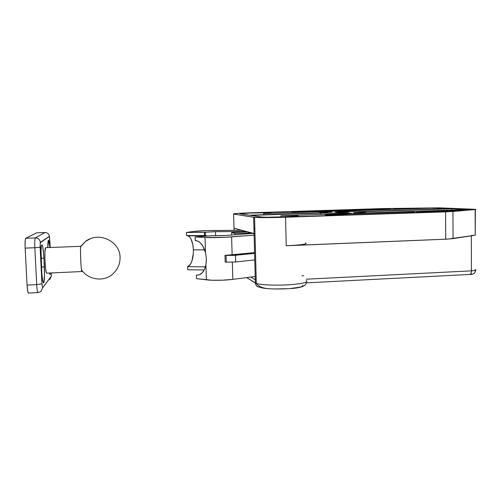 <?xml version="1.0" encoding="UTF-8"?>
<svg xmlns="http://www.w3.org/2000/svg" width="501" height="501" viewBox="0 0 501 501"><rect width="100%" height="100%" fill="white"/><g stroke="black" fill="none" stroke-linecap="round" stroke-linejoin="round"><path stroke-width="0.75" d="M349.084 212.067L335.488 212.424L349.084 212.067M259.368 286.503L260.539 287.493C265.398 288.852 273.941 289.284 286.171 288.789L287.649 288.701M448.032 211.134L430.491 211.096L463.832 209.994L449.128 211.215L463.832 209.994L430.491 211.096L448.032 211.134M396.347 208.579L394.143 208.992L397.068 208.754L395.045 208.541L422.687 208.184L395.539 209.061L422.687 208.184L396.347 208.579M346.629 214.509C347.738 214.61 347.594 214.735 346.204 214.891L347.224 214.591L344.857 214.422L333.71 214.309L412.918 211.679L408.265 212.292L416.519 212.537L346.204 214.891L416.519 212.537L409.085 212.405C407.119 212.217 408.81 211.998 414.158 211.754L333.71 214.309L346.629 214.509M320.339 211.021L314.064 211.604L320.753 211.159L315.242 210.94L373.577 209.067L385.137 209.399L312.424 211.741L385.137 209.399L373.308 209.299C372.537 209.243 372.625 209.161 373.577 209.067L320.339 211.021M240.305 213.833C236.403 213.351 266.319 212.355 271.022 212.806L263.639 213.564L327.56 211.497L332.075 211.848L318.755 212.938L249.385 215.205L240.079 213.739L249.986 213.044L270.365 212.768L263.639 213.564L327.56 211.497L332.075 211.848C322.456 212.236 318.016 212.599 318.755 212.938L249.385 215.205L240.305 213.833M297.325 215.831L297.713 216.075L296.842 216.225L290.367 216.701L266.601 217.234L261.428 217.021L250.732 215.405L320.753 213.119L346.416 212.981L351.771 213.401L280.967 215.743L297.325 215.831C304.101 216.432 268.48 217.716 262.042 217.09L250.732 215.405L320.753 213.119L320.778 214.428L320.753 213.119L346.416 212.981L351.771 213.401L280.967 215.743L297.325 215.831M280.998 217.058L280.967 215.743L280.998 217.058M306.9 211.272L314.334 211.215L310.088 211.541L291.97 211.942L306.9 211.272L306.913 211.647L306.9 211.272L308.065 211.234L314.334 211.215L311.209 211.503L291.726 211.904L306.9 211.272M416.199 212.192L431.762 211.416L441.575 211.372L437.836 211.735L416.199 212.192L431.762 211.416L431.762 211.942L431.762 211.416L442.001 211.435L416.199 212.192M390.586 208.767L378.969 209.067L390.586 208.767M339.521 214.747C342.678 214.979 328.493 215.474 325.769 215.223L325.65 215.211C322.757 214.973 336.716 214.497 339.44 214.741L325.65 215.211L339.521 214.747M305.497 242.929C308.215 244.037 301.79 244.983 286.221 245.766L285.564 217.227C272.676 217.666 258.453 217.728 254.571 217.384L233.591 214.046C232.802 213.645 238.827 213.226 251.665 212.775L382.52 208.585L237.461 213.432L233.591 214.046L253.644 217.284L265.067 217.609L445.583 211.86L445.727 239.196L286.221 245.766L285.564 217.227L445.583 211.86L445.727 239.196L453.061 238.626L475.211 235.201L475.161 209.512L452.942 211.485L453.061 238.626L452.942 211.485L445.583 211.86L475.831 209.387L439.258 207.859L382.52 208.585L440.135 207.884L475.368 209.324L475.211 235.201L471.341 235.489M468.604 209.537L358.973 213.163L353.468 212.75L364.164 212.155L366.068 211.635L451.764 208.829L468.604 209.537L358.973 213.163L353.468 212.75C363.469 212.33 367.671 211.961 366.068 211.635L451.764 208.829L451.77 210.094L451.764 208.829L468.604 209.537M448.62 208.698L363.663 211.472L338.72 211.635L334.073 211.284L433.584 208.065L448.62 208.698L363.663 211.472L338.72 211.635L334.073 211.284L433.584 208.065L433.59 209.193L433.584 208.065L448.62 208.698M254.996 233.773L233.998 228.224L234.061 230.328L233.591 214.046L233.998 228.224L254.076 233.804L253.644 217.284L255.291 279.752L250.807 277.066L255.291 279.752L255.378 283.015L255.291 279.752L256.211 279.708M259.731 287.104L259.787 287.142C257.176 287.017 255.71 285.639 255.378 283.015L246.655 277.598L256.305 283.428C260.533 284.95 275.682 285.608 288.895 284.787C303.111 283.691 308.904 282.238 306.274 280.428C308.904 282.188 303.387 283.622 289.722 284.731C276.959 285.589 261.873 285.05 256.913 283.616M301.984 275.838L303.706 275.75L301.984 275.838M290.317 288.513L299.88 287.167L301.696 286.61L302.854 285.476M470.176 274.416L471.723 274.116L471.272 273.84M469.481 274.467L470.007 274.435C470.896 273.997 471.366 272.801 471.422 270.853L471.341 235.796L471.422 270.853C475.305 270.615 476.658 270.258 475.48 269.782C476.658 270.258 475.305 270.615 471.422 270.853L306.249 279.195L471.422 270.853C471.366 272.801 470.896 273.991 470.007 274.435L469.951 274.435M253.932 228.343L254.865 228.569M346.423 213.583L346.416 212.981L346.423 213.583M263.67 214.735L263.639 213.564L263.67 214.735M474.979 269.657L475.48 269.782M255.378 283.015C255.71 285.639 257.176 287.017 259.787 287.142M254.076 233.804L255.291 279.752M475.211 235.201L448.019 239.083L291.25 245.515M193.33 253.5L191.814 261.34L190.342 264.378L187.593 266.67L187.7 269.763L204.176 269.951L187.7 269.763L187.593 266.67L205.41 266.845L187.593 266.67C190.436 265.555 192.296 261.741 193.173 255.216L193.411 249.836L204.671 249.855L193.411 249.836L192.816 244.607C191.87 239.904 190.317 236.979 188.176 235.833L187.368 235.589L189.409 236.722L191.069 239.115L192.816 244.607M251.22 233.497L251.208 233.009L251.22 233.497M245.997 231.95L245.985 231.556L245.997 231.95M215.605 235.764L215.48 231.694L245.722 231.481L215.48 231.694L215.605 235.764M206.093 235.664L205.329 235.495L205.222 232.232L215.48 231.694L205.222 232.232L205.329 235.495L204.558 235.501L204.458 232.351L205.222 232.232L204.458 232.351L204.558 235.501L186.535 235.595L186.428 232.477L204.458 232.351L186.428 232.477L186.535 235.595L205.329 235.495L207.101 235.984L206.093 235.664M192.384 231.581L186.428 232.477L192.384 231.581C197.244 230.974 204.333 230.61 213.658 230.485L241.376 230.272L207.502 230.604L192.384 231.581M193.43 250.844L193.411 249.836M206.374 279.84L196.498 278.625L196.386 275.168L199.473 274.736L202.26 272.738L204.477 269.344L205.898 264.847L206.374 279.84C212.28 280.623 225.168 280.397 232.833 279.37L232.339 262.205L232.833 279.37L222.657 280.178L211.91 280.241L196.498 278.625L196.386 275.168L199.11 274.874C202.448 273.577 204.715 270.233 205.898 264.847L206.374 279.84M206.399 258.773L205.504 252.554L202.636 245.709L199.905 242.503L198.39 241.432L195.24 240.449C199.924 241.106 203.35 245.139 205.504 252.554L205.028 237.468L225.043 237.292L254.113 235.113L231.606 236.892L232.126 254.859L224.993 255.385L225.193 262.054L226.258 262.148L226.057 255.466L224.993 255.385L234.418 255.372L254.596 253.356L235.514 255.278L235.708 261.967L226.258 262.148L235.708 261.967L254.771 259.9L235.708 261.967L235.514 255.278L226.057 255.466L226.258 262.148L225.193 262.054L224.993 255.385L254.577 252.617L232.126 254.859L231.606 236.892C223.891 237.518 210.94 237.8 205.028 237.468L195.121 236.96L212.437 235.652L224.417 235.545L252.598 233.397L225.832 235.445L212.437 235.652L195.121 236.96L195.24 240.449L195.121 236.96L205.028 237.468L205.504 252.554L206.399 258.773L205.898 264.847L206.412 260.113M255.209 276.502L232.833 279.37L255.209 276.502M250.957 232.94L234.956 233.535L231.656 232.483L247.237 231.907L231.656 232.483L234.956 233.535L250.957 232.94M193.317 248.339L193.104 246.367M234.988 234.744L234.956 233.535L234.988 234.744M231.725 234.994L231.656 232.483L231.725 234.994M50.545 273.032L50.163 274.598L49.43 273.164M43.719 282.802L43.142 282.357L42.529 279.746L41.765 272.65L41.032 249.855L41.558 245.29L42.109 244.901L42.71 246.699L43.744 255.366L44.345 266.895C44.702 275.581 44.489 280.886 43.719 282.802L43.349 282.764C42.591 281.33 42.009 277.009 41.596 269.788L41.138 260.677C40.756 250.037 41.088 244.795 42.134 244.939C42.911 246.536 43.506 250.932 43.906 258.128L41.032 258.247L43.906 258.128L44.514 275.055L43.719 282.802M41.458 267.02L44.345 266.895L41.458 267.02M80.855 246.411L85.633 241.35C98.703 231.093 120.102 241.219 120.058 257.332C120.19 263.513 118.023 268.812 113.564 273.22C105.21 282.195 88.52 280.547 81.425 269.713L81.882 271.605L82.02 270.527L81.738 271.555C81.005 270.277 80.054 246.58 80.724 246.31L80.623 246.774C80.248 249.166 80.786 264.522 81.425 269.713M45.572 247.688L80.724 246.31L45.572 247.688C44.188 247.982 45.103 271.899 46.543 273.158L46.881 273.145L46.349 272.751L45.591 268.605L44.927 259.067L44.927 252.135L45.572 247.688M120.058 257.332C120.102 241.219 98.703 231.093 85.633 241.35L80.724 246.31M36.73 232.808L25.764 238.263L36.648 232.815L45.002 232.52L35.333 237.912L25.764 238.263L25.238 240.123L25.075 246.279L27.073 285.1L25.15 248.108L34.832 247.726L36.705 284.631L27.073 285.1L27.718 291.25L28.388 293.135M28.601 293.072L37.844 292.584C37.343 291.707 36.961 289.058 36.705 284.631L27.073 285.1C27.336 289.534 27.749 292.189 28.306 293.066M36.648 232.815L45.002 232.52C47.539 232.671 48.992 233.961 49.367 236.384L50.263 247.507L49.436 236.416L40.174 242.772L41.952 283.842L42.616 287.825L51.384 276.126L51.503 272.989L51.327 276.289L49.787 279.577L51.327 276.289L42.616 287.825L40.857 291.582L42.616 287.825L41.952 283.842L36.705 284.631C36.961 289.058 37.343 291.707 37.844 292.584L40.857 291.582M48.703 240.23C48.134 239.697 47.827 242.158 47.783 247.6L48.465 240.123L49.211 241.889L49.918 247.519L48.703 240.23L48.372 240.242M50.538 273.064L50.163 274.598L49.411 273.089M25.764 238.263C25.131 239.146 24.925 242.428 25.15 248.108L34.832 247.726C34.607 242.064 34.776 238.789 35.333 237.912L25.764 238.263M45.002 232.52L35.333 237.912C38.239 238.081 39.905 239.553 40.331 242.315L49.367 236.384C48.992 233.961 47.539 232.671 45.002 232.52M40.331 242.315C39.905 239.553 38.239 238.081 35.333 237.912C34.776 238.789 34.607 242.064 34.832 247.726L40.111 247.212L40.331 242.315M34.832 247.726L36.705 284.631L41.952 283.842L40.111 247.212L34.832 247.726M260.526 287.048L260.539 287.493M296.893 216.219L296.88 215.787M306.236 282.151C306.762 286.027 300.688 288.2 288 288.682C275.7 288.764 261.484 290.605 256.305 283.428L254.571 217.384M373.314 209.781L373.308 209.299M409.085 212.787L409.085 212.405M475.543 270.358C475.261 274.122 471.898 274.46 470.007 274.435L306.236 282.865M206.349 235.739L188.176 235.833M90.117 238.852L85.633 241.35L80.623 246.774M81.738 271.555L46.543 273.158M42.134 244.939L41.702 244.958"/></g></svg>
